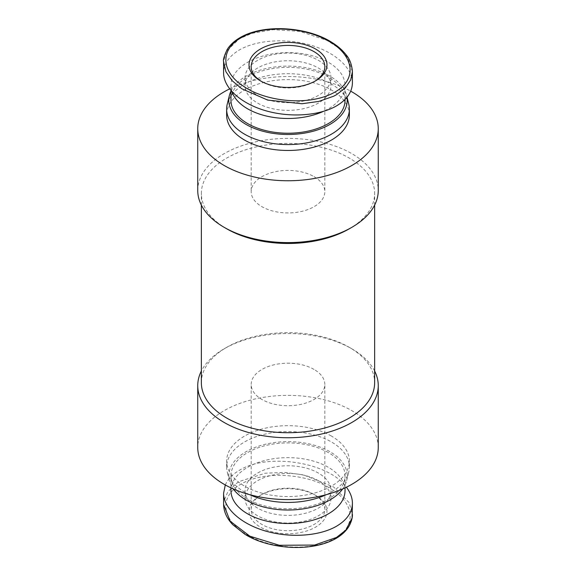 <?xml version="1.0" encoding="UTF-8"?>
<svg xmlns="http://www.w3.org/2000/svg" width="576" height="576" viewBox="0 0 576 576"><rect width="100%" height="100%" fill="white"/><g stroke="black" fill="none" stroke-linecap="round" stroke-linejoin="round"><path stroke-width="0.43" stroke-dasharray="2.88 2.16" d="M226.728 228.816A86.645 50.026 180 0 1 201.355 193.442A86.645 50.026 180 0 1 254.844 147.226A86.645 50.026 180 0 1 349.265 158.069A86.645 50.026 180 0 1 374.645 193.442A86.645 50.026 180 0 1 349.272 228.816M201.355 382.687A86.645 50.026 180 0 1 226.728 347.314A86.645 50.026 180 0 1 349.265 347.314A86.645 50.026 180 0 1 349.272 347.314A86.645 50.026 180 0 1 374.645 382.687M331.394 436.046A61.373 35.431 0 0 0 264.514 428.364A61.373 35.431 0 0 0 226.627 461.095A61.373 35.431 0 0 0 244.606 486.151A61.373 35.431 0 0 0 311.486 493.834A61.373 35.431 0 0 0 349.373 461.095A61.373 35.431 0 0 0 331.394 436.046M378.259 447.487A90.259 52.106 0 0 0 351.821 410.638A90.259 52.106 0 0 0 253.462 399.341A90.259 52.106 0 0 0 197.741 447.487M229.608 88.913A90.259 52.106 180 0 1 350.705 91.166M349.373 115.034A61.373 35.431 0 0 0 331.394 89.978A61.373 35.431 0 0 0 264.514 82.296A61.373 35.431 0 0 0 226.627 115.034M348.754 104.126A61.373 35.431 0 0 0 331.394 84.082A61.373 35.431 0 0 0 268.589 75.521A61.373 35.431 0 0 0 227.246 104.126M230.962 91.13A59.206 34.186 180 0 1 329.868 76.126A59.206 34.186 180 0 1 346.615 95.458A59.206 34.186 180 0 1 346.975 97.272M249.624 494.647A61.373 35.431 180 0 1 244.606 492.048A61.373 35.431 180 0 1 227.246 472.003A61.373 35.431 180 0 1 226.627 466.992A61.373 35.431 180 0 1 264.514 434.261A61.373 35.431 180 0 1 331.394 441.936A61.373 35.431 180 0 1 349.373 466.992A61.373 35.431 180 0 1 348.754 472.003A61.373 35.431 180 0 1 326.376 494.647M342.684 488.938A59.206 34.186 0 0 0 346.615 480.672A59.206 34.186 0 0 0 329.868 451.663A59.206 34.186 0 0 0 261.518 445.262A59.206 34.186 0 0 0 229.385 480.672A59.206 34.186 0 0 0 233.316 488.938M314.035 369.425A36.821 21.262 0 0 0 273.91 364.817A36.821 21.262 0 0 0 251.179 384.458A36.821 21.262 0 0 0 261.965 399.492A36.821 21.262 0 0 0 302.09 404.1A36.821 21.262 0 0 0 324.821 384.458A36.821 21.262 0 0 0 314.035 369.425M314.035 494.41A36.821 21.262 0 0 0 261.958 494.41A36.821 21.262 0 0 0 251.179 509.443A36.821 21.262 0 0 0 261.965 524.477A36.821 21.262 0 0 0 302.09 529.085A36.821 21.262 0 0 0 324.821 509.443A36.821 21.262 0 0 0 314.042 494.41A36.821 21.262 0 0 0 314.035 494.41L315.569 495.295A38.988 22.514 180 0 1 315.569 527.126A38.988 22.514 180 0 1 260.431 527.126A38.988 22.514 180 0 1 260.431 495.295A38.988 22.514 180 0 1 315.569 495.295L314.035 494.41M314.035 176.638A36.821 21.262 180 0 1 324.821 191.671A36.821 21.262 180 0 1 302.09 211.313A36.821 21.262 180 0 1 261.965 206.705A36.821 21.262 180 0 1 251.179 191.671A36.821 21.262 180 0 1 273.91 172.03A36.821 21.262 180 0 1 314.035 176.638M314.784 81.281A36.821 21.262 180 0 1 314.042 81.72A36.821 21.262 180 0 1 261.965 81.72A36.821 21.262 180 0 1 261.958 81.72A36.821 21.262 180 0 1 261.216 81.281M352.397 71.654L347.926 57.83L339.242 48.341L326.93 40.349L299.801 31.378L273.168 29.678L252.173 33.293L239.494 38.686L226.318 51.307L223.61 61.618M352.411 82.879C352.426 67.86 335.218 52.322 310.63 45.144C286.056 37.951 256.759 39.91 239.494 49.889C229.097 56.066 223.798 63.742 223.589 72.9M260.431 80.842L261.965 81.72L260.431 80.842M257.623 103.097A42.962 24.804 0 0 0 304.438 108.468A42.962 24.804 0 0 0 330.962 85.558A42.962 24.804 0 0 0 318.377 68.018A42.962 24.804 0 0 0 271.562 62.64A42.962 24.804 0 0 0 245.038 85.558A42.962 24.804 0 0 0 257.623 103.097M257.623 95.429A42.962 24.804 0 0 0 304.438 100.807A42.962 24.804 0 0 0 330.962 77.89A42.962 24.804 0 0 0 318.377 60.35A42.962 24.804 0 0 0 271.562 54.972A42.962 24.804 0 0 0 245.038 77.89A42.962 24.804 0 0 0 257.623 95.429M230.962 100.296A57.038 32.933 180 0 1 266.17 69.869A57.038 32.933 180 0 1 328.334 77.004A57.038 32.933 180 0 1 345.038 100.296M231.97 91.721A57.038 32.933 180 0 1 230.962 85.558A57.038 32.933 180 0 1 266.17 55.13A57.038 32.933 180 0 1 328.334 62.266A57.038 32.933 180 0 1 345.038 85.558A57.038 32.933 180 0 1 323.143 111.492M223.596 504.454L223.819 501.379L227.844 491.674L236.822 483.106L239.494 481.435L265.212 473.213L284.486 472.385L303.343 474.84L333.619 486.965L349.157 502.625L352.404 514.433M225.295 484.963C227.779 479.218 232.517 474.314 239.494 470.239C267.754 452.542 328.946 462.254 346.392 487.217M257.623 508.118A42.962 24.804 180 0 1 245.038 490.579A42.962 24.804 180 0 1 271.562 467.662A42.962 24.804 180 0 1 318.377 473.04A42.962 24.804 180 0 1 330.962 490.579A42.962 24.804 180 0 1 304.438 513.49A42.962 24.804 180 0 1 257.623 508.118M257.623 515.779A42.962 24.804 180 0 1 245.038 498.24A42.962 24.804 180 0 1 271.562 475.322A42.962 24.804 180 0 1 318.377 480.701A42.962 24.804 180 0 1 330.962 498.24A42.962 24.804 180 0 1 304.438 521.158A42.962 24.804 180 0 1 257.623 515.779M328.334 452.549A57.038 32.933 0 0 0 266.17 445.414A57.038 32.933 0 0 0 230.962 475.841A57.038 32.933 0 0 0 247.666 499.126A57.038 32.933 0 0 0 309.83 506.261A57.038 32.933 0 0 0 345.038 475.841A57.038 32.933 0 0 0 328.334 452.549M345.038 490.579A57.038 32.933 0 0 0 328.334 467.287A57.038 32.933 0 0 0 266.17 460.152A57.038 32.933 0 0 0 230.962 490.579M197.741 190.498A90.259 52.106 180 0 1 253.462 142.351A90.259 52.106 180 0 1 351.821 153.648A90.259 52.106 180 0 1 378.259 190.498M374.645 371.045A90.259 52.106 0 0 0 351.821 348.79A90.259 52.106 0 0 0 224.179 348.79A90.259 52.106 0 0 0 201.355 371.045M351.821 348.79L349.265 347.314L351.821 348.79M334.973 538.33C358.049 525.175 352.98 502.466 331.999 489.564C309.895 473.94 262.706 469.195 238.464 485.69C215.82 500.89 225.792 524.981 251.237 536.983C273.701 548.863 312.624 551.441 334.973 538.33A2.167 1.253 60 0 0 336.053 538.438M239.494 38.686A2.167 1.253 60 0 1 239.947 37.692M201.355 205.085L201.355 193.442M226.627 466.992L226.627 461.095M346.615 480.672L348.754 472.003M251.179 509.443L251.179 384.458M324.821 66.686L324.821 191.671M330.962 77.89L330.962 85.558M345.038 85.558L345.038 99.425M245.038 498.24L245.038 490.579M230.962 487.865L230.962 475.841M226.728 347.314L224.179 348.79M345.038 487.865L345.038 475.841M330.962 498.24L330.962 490.579M261.958 494.41L260.431 495.295M230.962 85.558L230.962 90.583M245.038 77.89L245.038 85.558M314.042 81.72L315.569 80.842M251.179 66.686L251.179 191.671M324.821 509.443L324.821 384.458M229.385 480.672L227.246 472.003M349.373 466.992L349.373 461.095M346.615 95.458L347.04 97.193M374.645 205.085L374.645 193.442"/><path stroke-width="0.86" d="M350.705 91.166A90.259 52.106 180 0 1 351.821 91.8A90.259 52.106 180 0 1 378.259 128.65L378.259 190.498A90.259 52.106 180 0 1 351.821 227.34A90.259 52.106 180 0 1 224.179 227.34L226.735 228.816A86.645 50.026 180 0 1 226.728 228.816L224.179 227.34A90.259 52.106 180 0 1 197.741 190.498L197.741 128.65A90.259 52.106 180 0 1 229.608 88.913M374.645 205.085L374.645 382.687A86.645 50.026 180 0 1 321.156 428.904A86.645 50.026 180 0 1 226.735 418.061A86.645 50.026 180 0 1 201.355 382.687L201.355 205.085M201.355 371.045A90.259 52.106 0 0 0 197.741 385.639L197.741 447.487A90.259 52.106 0 0 0 224.179 484.33A90.259 52.106 0 0 0 322.538 495.626A90.259 52.106 0 0 0 378.259 447.487L378.259 385.639A90.259 52.106 0 0 0 374.645 371.045M378.259 128.65A90.259 52.106 180 0 1 322.538 176.789A90.259 52.106 180 0 1 224.179 165.492A90.259 52.106 180 0 1 197.741 128.65M346.975 97.272A59.206 34.186 180 0 1 313.056 131.263A59.206 34.186 180 0 1 246.132 124.466A59.206 34.186 180 0 1 229.385 95.458L227.246 104.126A61.373 35.431 0 0 0 226.627 109.138L226.627 115.034A61.373 35.431 0 0 0 244.606 140.09A61.373 35.431 0 0 0 311.486 147.773A61.373 35.431 0 0 0 349.373 115.034L349.373 109.138A61.373 35.431 0 0 0 348.754 104.126L347.04 97.193M226.627 109.138A61.373 35.431 0 0 0 244.606 134.194A61.373 35.431 0 0 0 311.486 141.876A61.373 35.431 0 0 0 349.373 109.138M229.385 95.458A59.206 34.186 180 0 1 230.962 91.13M233.316 488.938A59.206 34.186 0 0 0 246.132 500.011A59.206 34.186 0 0 0 342.684 488.938M326.376 494.647A61.373 35.431 180 0 1 249.624 494.647M261.216 81.281A36.821 21.262 180 0 1 251.179 66.686A36.821 21.262 180 0 1 273.91 47.045A36.821 21.262 180 0 1 314.035 51.653A36.821 21.262 180 0 1 324.821 66.686A36.821 21.262 180 0 1 314.784 81.281M336.506 94.694L345.398 87.833L350.755 79.841L352.397 71.683L352.411 82.879C352.202 92.045 346.903 99.713 336.506 105.898C319.241 115.877 289.944 117.828 265.37 110.635C240.782 103.464 223.574 87.919 223.589 72.9L223.589 61.697L225.914 71.69L232.157 80.726L241.718 88.733L267.703 100.087L301.968 103.745L318.773 101.419L333.619 96.235L336.506 94.694M315.569 49.003A38.988 22.514 0 0 0 260.431 49.003A38.988 22.514 0 0 0 260.431 80.842L260.431 80.842A38.988 22.514 0 0 0 315.569 80.842A38.988 22.514 0 0 0 315.569 49.003M345.038 99.425L345.038 100.296A57.038 32.933 180 0 1 309.83 130.723A57.038 32.933 180 0 1 247.666 123.581A57.038 32.933 180 0 1 230.962 100.296L230.962 90.583M323.143 111.492A57.038 32.933 180 0 1 247.666 108.842A57.038 32.933 180 0 1 231.97 91.721M346.392 487.217C350.366 492.458 352.375 497.794 352.411 503.23L352.102 518.004L345.852 530.122L336.506 537.444L314.64 545.054L279.338 545.285L249.826 536.162L230.148 521.158L223.596 504.461C223.798 511.805 226.886 518.573 232.862 524.765L244.642 534.053C266.162 548.129 309.485 553.507 336.053 538.438A2.167 1.253 60 0 0 336.506 537.444M352.411 503.23C352.202 512.388 346.903 520.063 336.506 526.241C319.241 536.227 289.944 538.178 265.37 530.986C240.782 523.814 223.574 508.27 223.589 493.25L225.295 484.963M230.962 487.865L230.962 490.579A57.038 32.933 0 0 0 247.666 513.864A57.038 32.933 0 0 0 309.83 520.999A57.038 32.933 0 0 0 345.038 490.579L345.038 487.865M351.821 227.34L349.272 228.816A86.645 50.026 180 0 1 226.735 228.816M197.741 385.639A90.259 52.106 0 0 0 224.179 422.482A90.259 52.106 0 0 0 322.538 433.778A90.259 52.106 0 0 0 378.259 385.639M241.027 37.8C263.815 24.48 303.149 27.403 325.498 39.521C352.555 52.279 360.778 79.524 332.208 93.521C305.878 106.596 264.146 100.836 243.36 86.141C222.79 73.174 218.318 50.702 241.027 37.8A2.167 1.253 60 0 0 239.947 37.692C234.23 41.033 229.968 44.993 227.16 49.558C224.143 56.002 222.955 60.019 223.596 61.618L223.61 61.697M352.411 514.44C352.404 515.16 352.692 519.026 349.466 525.398C346.716 530.446 342.245 534.787 336.053 538.438M223.589 493.25L223.589 504.454M352.404 71.654C351.814 64.476 349.69 58.838 346.039 54.734C342.511 50.206 337.882 46.152 332.158 42.574C308.412 27 264.283 23.292 239.947 37.692"/></g></svg>
